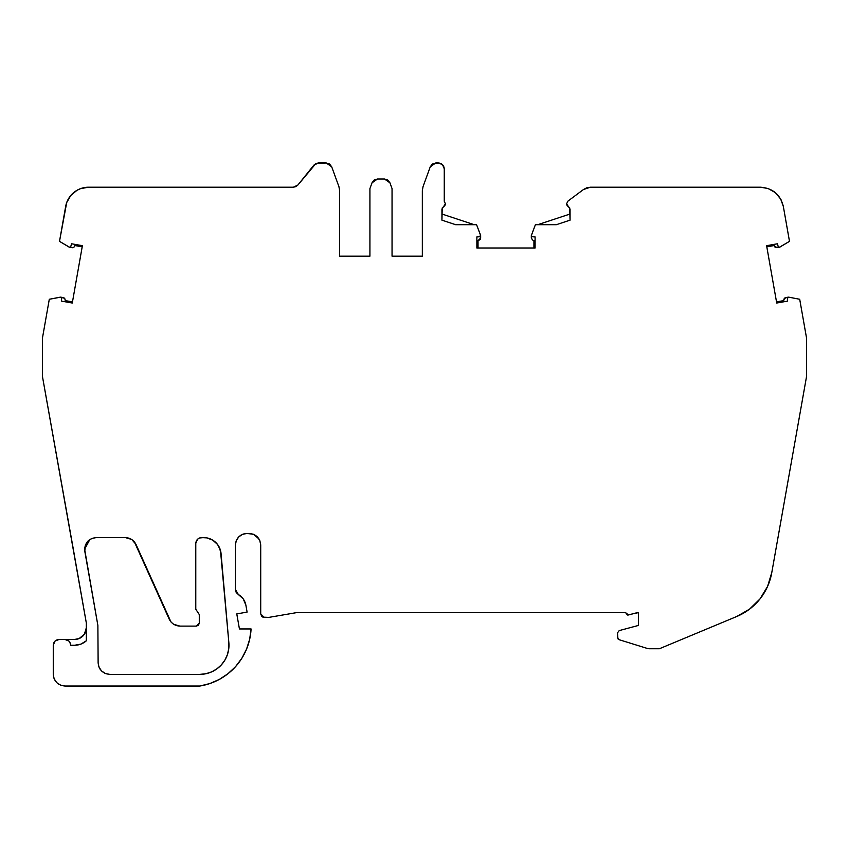 <?xml version="1.0" encoding="UTF-8"?>
<svg xmlns="http://www.w3.org/2000/svg" width="849" height="849" viewBox="0 0 849 849"><rect width="100%" height="100%" fill="white"/><g stroke="black" fill="none" stroke-linecap="round" stroke-linejoin="round"><path stroke-width="1.27" d="M134.312 541.726L169.227 619.186C171.466 623.506 175.011 625.809 179.871 626.106L196.363 626.106L199.282 623.198L199.282 614.559L195.779 609.221L199.282 614.559L199.282 623.198L199.282 614.559L195.779 609.221L195.779 543.413C196.14 539.89 198.082 537.948 201.606 537.587L206.869 537.884L212.876 540.219L217.62 544.57L220.475 550.354L228.859 642.714L228.752 648.742L227.415 654.611L224.9 660.087L221.313 664.926L216.803 668.927L211.571 671.909L205.84 673.745L199.844 674.371L109.754 674.371L106.019 673.756L109.754 674.371C102.718 673.65 98.834 669.765 98.123 662.729L97.879 625.458L84.624 549.229L89.845 539.508L84.624 549.229C85.335 542.182 89.219 538.298 96.266 537.587L125.397 537.587C130.258 537.873 133.802 540.176 136.042 544.506C133.802 540.176 130.258 537.873 125.397 537.587L131.754 539.465L136.042 544.506L170.967 621.967L173.525 624.227L179.871 626.106L196.363 626.106L198.422 625.257L199.282 623.198L196.363 626.106L198.422 625.257M86.333 627.782A11.653 11.653 0 0 1 74.68 639.435A11.653 11.653 0 0 0 86.333 627.782L84.369 634.256L79.148 638.544L74.68 639.435L59.09 639.435L54.973 641.133L53.264 645.251L53.264 674.371C53.975 681.429 57.859 685.302 64.917 686.024L199.833 686.024L64.917 686.024C57.859 685.302 53.975 681.429 53.264 674.371L54.081 678.659L56.671 682.607L60.629 685.207L64.917 686.024L199.833 686.024L209.894 683.541L219.382 679.38L228.031 673.671L235.587 666.582L241.827 658.304L246.571 649.103L249.68 639.212L251.071 628.95L239.429 628.95L236.775 613.912L247.101 612.087L245.881 605.199L243.302 598.991L236.447 592.761L238.325 594.47L235.385 589.418L235.385 545.079L236.128 541.004L235.385 545.037C236.075 538.011 239.959 534.127 247.038 533.437L253.151 534.18L249.065 533.437C256.143 534.127 260.027 538.011 260.717 545.079L260.717 613.891L264.209 617.382L268.868 617.382L296.471 612.638L268.868 617.382L264.209 617.382L260.717 613.891L261.736 616.363L262.925 617.138L268.868 617.382L296.471 612.638L625.586 612.638L628.515 614.973L637.228 612.638L628.515 614.973L625.586 612.638L627.453 615.005L638.395 612.638L638.395 625.448L619.218 630.595L617.499 632.845L619.218 630.595L638.395 625.448L619.218 630.595L617.499 632.845L617.945 638.862L619.133 639.7L617.499 637.472L617.499 632.845L617.499 637.472L619.133 639.7L647.787 648.594L659.376 648.753L736.794 616.48L749.508 609.179L760.004 598.927L767.602 586.383L771.826 572.332L806.55 376.478L806.55 338.072L799.705 299.272L788.689 297.15L785.792 297.585A2.335 2.335 0 0 0 783.882 299.591L785.792 297.585L784.508 298.275M61.669 298.423L61.372 301.098L61.68 298.296L60.778 297.161L61.68 298.296L61.372 301.098L72.282 303.029L82.395 245.69L71.486 243.759L70.849 246.38L69.565 247.261L71.995 247.685A2.335 2.335 0 0 0 74.043 247.048L72.738 247.696L69.565 247.261L70.849 246.38L69.565 247.261L70.849 246.38L71.486 243.759L82.395 245.69L71.486 243.759L82.395 245.69L72.282 303.029L61.372 301.098L72.282 303.029L82.395 245.69L71.486 243.759L70.849 246.38M531.389 235.184L531.315 238.113L532.96 240.341A2.335 2.335 0 0 0 532.96 240.341L533.925 240.628L532.96 240.341A2.335 2.335 0 0 0 532.96 240.341L533.925 240.628L533.925 248.004L533.925 240.628L533.925 248.004L535.093 248.004L476.873 248.004L476.873 236.924L476.873 248.004L476.873 236.924L476.873 248.004L535.093 248.004L535.093 236.924L535.093 248.004L533.925 248.004L535.093 248.004L535.093 236.924L532.408 236.765L531.315 235.597L535.39 224.709L556.286 224.709L535.39 224.709L531.315 235.661L535.39 224.709L556.286 224.709L570.061 220.156L570.061 209.087L566.559 203.813L567.153 205.691L569.573 207.655L568.671 206.954L570.061 209.087L570.061 220.156L556.286 224.709L537.725 224.709L570.061 214.022M480.184 239.514A2.335 2.335 0 0 0 480.29 239.365A2.335 2.335 0 0 1 480.184 239.514L480.651 235.597L480.651 238.113L480.651 235.661L479.558 236.765L480.566 235.184L480.651 238.113L480.566 235.184L476.576 224.709L455.69 224.709L476.576 224.709L480.651 235.597L480.184 239.514L478.029 240.628L478.029 248.004M788.265 297.15L787.31 298.434L788.222 297.161L785.792 297.585A2.335 2.335 0 0 0 783.882 299.591A2.335 2.335 0 0 1 785.792 297.585L788.689 297.15L787.31 298.434L788.689 297.15L799.694 299.272L788.689 297.15M779.87 247.101L789.485 241.349L779.435 247.261L778.13 246.38L779.435 247.261L775.54 247.473L779.467 247.25L778.13 246.38L777.504 243.759L766.605 245.69L777.504 243.759L778.13 246.38L779.435 247.261L789.496 241.349L783.34 206.456L780.698 199.08L775.37 192.659L768.133 188.52L760.396 187.205L590.437 187.205L586.776 187.799L583.475 189.518L567.97 201.086L566.559 203.813L567.97 201.086L583.475 189.518L590.437 187.205L586.776 187.799L583.475 189.518L567.97 201.086L566.559 203.813L568.66 206.944M480.566 235.184L476.576 224.709L455.69 224.709L441.936 220.156L442.223 207.963L441.936 220.156L455.69 224.709L441.936 220.156L441.936 209.087L443.327 206.944L442.308 207.814L444.834 205.691L445.428 203.813L441.936 209.087L445.428 203.813L444.26 201.277L445.428 203.813L444.26 201.277L444.26 168.802L442.552 164.685L438.434 162.976C441.968 163.337 443.91 165.279 444.26 168.802L442.552 164.685L438.434 162.976C441.968 163.337 443.91 165.279 444.26 168.802L444.26 201.277L444.26 168.802M372.021 182.822L377.487 178.99L374.144 180.052L372.021 182.832L377.487 178.99L384.47 178.99L389.946 182.832L392.047 188.605L392.047 256.165L392.047 188.605L389.946 182.832L387.813 180.052L384.47 178.99L389.946 182.832L392.047 188.605L392.047 256.165L422.335 256.165L392.047 256.165L422.335 256.165L422.335 190.654L423.035 186.674L430.252 166.818L435.728 162.976L438.434 162.976L432.385 164.037L430.252 166.818L423.035 186.674L422.335 190.654L422.335 256.165L422.335 190.654L423.035 186.674L430.252 166.818L435.728 162.976L438.434 162.976M372.021 182.832L369.92 188.605L372.021 182.832L369.92 188.605L369.92 256.165L339.632 256.165L339.632 190.654L338.931 186.674L331.704 166.818L326.239 162.976L318.407 162.976L315.881 163.549L313.865 165.152L318.407 162.976L326.239 162.976L331.704 166.818L329.571 164.037L326.239 162.976L315.881 163.549L297.882 185.05L293.351 187.205L88.604 187.205L80.634 188.616L76.951 190.325L70.754 195.525L66.71 202.54L59.504 241.349L69.119 247.101L71.995 247.685A2.335 2.335 0 0 0 74.479 246.454L74.043 247.048M64.492 298.286L65.108 299.612A2.335 2.335 0 0 0 64.492 298.286L60.778 297.161L61.68 298.296L60.778 297.161L63.197 297.585L60.3 297.15L49.295 299.272L60.714 297.15L49.295 299.272L42.45 338.072L42.45 376.478L86.333 623.028L86.333 640.804C83 643.722 79.116 645.198 74.68 645.251L80.92 644.104L74.68 645.251L80.92 644.104L86.333 640.804C83 643.722 79.116 645.198 74.68 645.251L80.92 644.104M69.034 641.133L64.917 639.435L74.68 639.435L64.917 639.435C68.376 639.849 70.318 641.791 70.732 645.251L74.68 645.251L70.732 645.251L69.788 642.067M480.64 235.661L479.558 236.765L476.873 236.924L476.873 248.004L476.873 236.924L480.311 236.415M81.281 643.956L86.301 640.825L81.281 643.956M235.385 545.079L235.385 589.418L238.325 594.47C242.421 596.943 244.937 600.519 245.881 605.199L247.101 612.087L245.881 605.199C244.937 600.519 242.421 596.943 238.325 594.47L236.171 592.337L235.385 589.418L236.181 592.347L235.385 589.418L235.385 545.079L236.277 540.622L238.792 536.844L236.266 540.633L238.792 536.855L242.581 534.318L247.038 533.437L253.522 534.318L257.3 536.844L259.826 540.622L260.717 545.037L260.717 613.891L260.717 545.079C260.027 538.011 256.143 534.127 249.065 533.437L247.038 533.437C239.959 534.127 236.075 538.011 235.385 545.079L236.277 540.622M787.617 301.108L776.718 303.029L787.617 301.108L787.31 298.434L787.617 301.108L776.718 303.029L787.617 301.108L776.718 303.029L787.617 301.108L787.31 298.434M556.286 224.709L537.725 224.709L556.286 224.709L570.061 220.156L569.679 207.803M531.315 238.113L532.96 240.341L531.315 238.113L531.315 235.661L532.408 236.765L531.315 235.661L531.432 238.845M441.936 214.022L474.241 224.709M251.453 187.205L252.493 187.205M318.407 162.976L313.865 165.152L297.893 185.029L295.877 186.631L293.383 187.205L295.877 186.631L293.351 187.205L88.604 187.205A23.294 23.294 0 0 0 65.66 206.456L59.504 241.349L69.522 247.25M82.194 246.836L74.924 245.552L82.194 246.836L74.924 245.552L74.479 246.454A2.335 2.335 0 0 0 74.479 246.454A2.335 2.335 0 0 1 71.995 247.685M64.906 298.901L65.108 299.612A2.335 2.335 0 0 0 63.197 297.585A2.335 2.335 0 0 1 65.108 299.612L65.224 300.599L72.483 301.883L65.224 300.599L65.108 299.612L65.224 300.599L72.483 301.883M67.103 639.859L68.153 640.422M70.308 643.064L70.732 645.251L74.68 645.251M53.678 643.107L53.264 645.251C53.625 641.727 55.567 639.785 59.09 639.435L64.917 639.435C68.376 639.849 70.318 641.791 70.732 645.251M246.985 533.437L243.822 533.883L246.985 533.437M240.904 535.178L238.834 536.812L240.904 535.178M258.977 538.956L253.522 534.318L258.977 538.956M775.54 247.473A2.335 2.335 0 0 0 775.699 247.547A2.335 2.335 0 0 1 775.54 247.473L774.055 245.552L766.806 246.836L774.055 245.552L774.5 246.443L774.055 245.552L766.806 246.836M776.517 301.883L783.765 300.599L776.517 301.883L783.765 300.599L783.882 299.591M199.462 537.99L201.606 537.587C198.082 537.948 196.14 539.89 195.779 543.413L195.779 609.221L195.779 543.413L197.488 539.295L199.462 537.99L203.643 537.587A17.468 17.468 0 0 1 221.048 553.537L228.859 642.714A29.121 29.121 0 0 1 199.844 674.371L109.754 674.371L105.467 673.544L101.53 670.954L98.94 667.006L98.123 662.772L97.879 625.458L84.794 551.256L85.441 544.941L88.031 540.993L91.979 538.404L96.266 537.587L125.397 537.587C130.258 537.873 133.802 540.176 136.042 544.506C133.802 540.176 130.258 537.873 125.397 537.587L96.266 537.587C89.219 538.298 85.335 542.182 84.624 549.229L85.441 544.941L88.031 540.993M100.055 669.139L101.487 670.912L100.055 669.139M101.562 670.986L105.021 673.363L101.562 670.986M197.488 539.285L196.204 541.227L197.488 539.295M776.718 303.029L766.605 245.69L776.718 303.029L766.605 245.69L777.504 243.759L778.13 246.38M590.437 187.205L760.396 187.205A23.294 23.294 0 0 0 760.396 187.205C772.686 188.096 780.327 194.517 783.34 206.456L789.485 241.36L783.34 206.456C780.327 194.517 772.686 188.096 760.396 187.205A23.294 23.294 0 0 0 760.396 187.205L590.437 187.205L583.475 189.518M535.093 236.924L532.408 236.765L535.093 236.924M377.487 178.99L384.47 178.99L377.487 178.99M331.704 166.818L338.931 186.674L339.632 190.654L339.632 256.165L369.92 256.165L369.92 188.605L369.92 256.165L339.632 256.165L339.632 190.654L338.931 186.674L331.704 166.818L329.571 164.037M86.333 623.028L86.333 640.804L86.333 623.028L73.131 548.146L86.333 623.028M251.071 628.95L239.429 628.95L236.775 613.912L247.101 612.087L236.775 613.912L239.429 628.95L251.071 628.95A60.81 60.81 0 0 1 199.833 686.024A60.81 60.81 0 0 0 251.071 628.95L249.68 639.212M637.228 612.638L638.395 612.638L638.395 625.448L638.395 612.638L637.228 612.638M648.827 648.753L659.376 648.753L736.794 616.48A58.241 58.241 0 0 0 771.826 572.332L806.55 376.478L806.55 338.072L799.705 299.272L806.55 338.072L806.55 376.478L771.826 572.332A58.241 58.241 0 0 1 736.794 616.48L659.376 648.753L648.827 648.753M779.435 247.261L776.984 247.696L774.5 246.443L774.935 247.038M478.985 240.352L478.029 240.628L480.651 238.113L478.985 240.352M74.924 245.552L74.479 246.454L74.924 245.552M49.295 299.272L60.3 297.15L49.295 299.272L42.45 338.072L42.45 376.478L73.131 548.146L42.45 376.478L42.45 338.072L49.295 299.272L60.714 297.15M53.264 645.251L53.264 674.371L53.264 645.251C53.625 641.727 55.567 639.785 59.09 639.435L64.917 639.435M296.471 612.638L625.586 612.638L296.471 612.638M619.133 639.7L647.787 648.594L619.133 639.7M781.016 199.653L780.687 199.048M72.738 247.696L73.439 247.483M84.369 634.256L82.926 636.018M81.154 637.472L79.148 638.544M257.3 536.844L259.826 540.622M173.525 624.227L176.634 625.649M219.318 547.329L221.048 553.537L228.859 642.714L228.752 648.742M476.873 236.924L479.558 236.765M136.042 544.506L169.227 619.197C171.466 623.506 175.011 625.809 179.871 626.106L196.363 626.106M313.865 165.152L297.893 185.029L293.351 187.205L88.604 187.205A23.294 23.294 0 0 0 65.66 206.456L59.504 241.349L69.119 247.101M71.486 243.759L82.395 245.69M65.108 299.612L65.224 300.599M776.984 247.696L774.055 245.552M228.859 642.714A29.121 29.121 0 0 1 199.844 674.371L109.754 674.371C102.718 673.65 98.834 669.765 98.123 662.729L97.879 625.458L84.624 549.229M221.048 553.537A17.468 17.468 0 0 0 203.643 537.587L201.606 537.587M535.093 248.004L476.873 248.004"/></g></svg>
